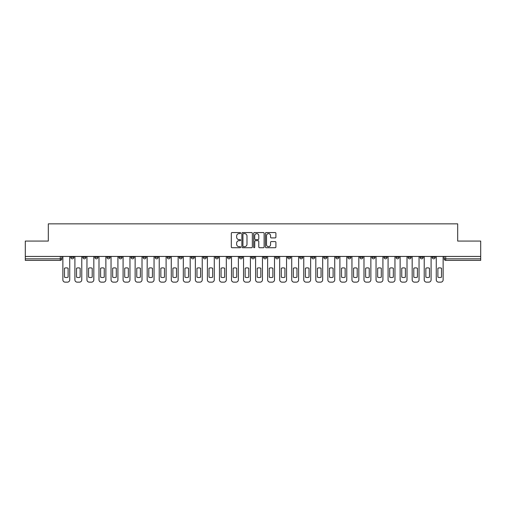 <?xml version="1.0" encoding="UTF-8"?>
<svg xmlns="http://www.w3.org/2000/svg" width="506" height="506" viewBox="0 0 506 506"><rect width="100%" height="100%" fill="white"/><g stroke="black" fill="none" stroke-linecap="round" stroke-linejoin="round"><path stroke-width="0.76" d="M240.647 233.095A0.531 0.531 0 0 0 240.116 232.564L232.064 232.564A0.759 0.759 0 0 0 231.305 233.323L231.305 246.966A0.759 0.759 0 0 0 232.064 247.725L240.116 247.725A0.531 0.531 0 0 0 240.647 247.194A0.531 0.531 0 0 0 240.116 246.662L239.072 246.662A2.422 2.422 0 0 1 236.65 244.24L236.65 243.101A2.422 2.422 0 0 1 239.072 240.673L240.116 240.673A0.531 0.531 0 0 0 240.647 240.141A0.531 0.531 0 0 0 240.116 239.616L239.072 239.616A2.422 2.422 0 0 1 236.65 237.187L236.65 236.049A2.422 2.422 0 0 1 239.072 233.627L240.116 233.627A0.531 0.531 0 0 0 240.647 233.095M395.996 256.434L395.996 257.288L399.089 257.288A1.543 1.543 0 0 1 397.539 258.832A1.543 1.543 0 0 1 395.996 257.288L395.996 256.434M383.953 256.434L383.953 257.288L387.039 257.288A1.543 1.543 0 0 1 385.496 258.832A1.543 1.543 0 0 1 383.953 257.288L383.953 256.434M311.683 256.434L311.683 257.288L314.77 257.288A1.543 1.543 0 0 1 313.227 258.832A1.543 1.543 0 0 1 311.683 257.288L311.683 256.434M299.634 256.434L299.634 257.288L302.727 257.288A1.543 1.543 0 0 1 301.178 258.832A1.543 1.543 0 0 1 299.634 257.288L299.634 256.434M287.591 256.434L287.591 257.288L290.678 257.288A1.543 1.543 0 0 1 289.135 258.832A1.543 1.543 0 0 1 287.591 257.288L287.591 256.434M263.5 256.434L263.5 257.288L266.592 257.288A1.543 1.543 0 0 1 265.043 258.832A1.543 1.543 0 0 1 263.5 257.288L263.5 256.434M239.408 257.288L239.408 256.434L239.408 257.288A1.543 1.543 0 0 0 240.957 258.832A1.543 1.543 0 0 1 239.408 257.288L242.5 257.288A1.543 1.543 0 0 1 240.957 258.832A1.543 1.543 0 0 0 242.5 257.288L242.5 256.434L242.5 257.288M227.365 257.288L227.365 256.434L227.365 257.288A1.543 1.543 0 0 0 228.908 258.832A1.543 1.543 0 0 1 227.365 257.288L230.451 257.288A1.543 1.543 0 0 1 228.908 258.832M215.322 257.288L215.322 256.434L215.322 257.288A1.543 1.543 0 0 0 216.865 258.832A1.543 1.543 0 0 1 215.322 257.288L218.409 257.288A1.543 1.543 0 0 1 216.865 258.832A1.543 1.543 0 0 0 218.409 257.288L218.409 256.434L218.409 257.288M203.273 256.434L203.273 257.288L206.366 257.288A1.543 1.543 0 0 1 204.822 258.832A1.543 1.543 0 0 1 203.273 257.288L203.273 256.434M191.23 256.434L191.23 257.288L194.317 257.288A1.543 1.543 0 0 1 192.773 258.832A1.543 1.543 0 0 1 191.23 257.288L191.23 256.434M179.187 256.434L179.187 257.288L182.274 257.288A1.543 1.543 0 0 1 180.731 258.832A1.543 1.543 0 0 1 179.187 257.288L179.187 256.434M167.138 257.288L167.138 256.434L167.138 257.288A1.543 1.543 0 0 0 168.681 258.832A1.543 1.543 0 0 1 167.138 257.288L170.231 257.288A1.543 1.543 0 0 1 168.681 258.832M143.046 257.288L143.046 256.434L143.046 257.288A1.543 1.543 0 0 0 144.596 258.832A1.543 1.543 0 0 1 143.046 257.288L146.139 257.288A1.543 1.543 0 0 1 144.596 258.832A1.543 1.543 0 0 0 146.139 257.288L146.139 256.434L146.139 257.288M131.003 257.288L131.003 256.434L131.003 257.288A1.543 1.543 0 0 0 132.547 258.832A1.543 1.543 0 0 1 131.003 257.288L134.09 257.288A1.543 1.543 0 0 1 132.547 258.832A1.543 1.543 0 0 0 134.09 257.288L134.09 256.434L134.09 257.288M118.961 257.288L118.961 256.434L118.961 257.288A1.543 1.543 0 0 0 120.504 258.832A1.543 1.543 0 0 1 118.961 257.288L122.047 257.288A1.543 1.543 0 0 1 120.504 258.832A1.543 1.543 0 0 0 122.047 257.288L122.047 256.434L122.047 257.288M106.911 257.288L106.911 256.434L106.911 257.288A1.543 1.543 0 0 0 108.461 258.832A1.543 1.543 0 0 1 106.911 257.288L110.004 257.288A1.543 1.543 0 0 1 108.461 258.832M94.869 257.288L94.869 256.434L94.869 257.288A1.543 1.543 0 0 0 96.412 258.832A1.543 1.543 0 0 1 94.869 257.288L97.955 257.288A1.543 1.543 0 0 1 96.412 258.832A1.543 1.543 0 0 0 97.955 257.288L97.955 256.434L97.955 257.288M82.826 257.288L82.826 256.434L82.826 257.288A1.543 1.543 0 0 0 84.369 258.832A1.543 1.543 0 0 1 82.826 257.288L85.912 257.288A1.543 1.543 0 0 1 84.369 258.832A1.543 1.543 0 0 0 85.912 257.288L85.912 256.434L85.912 257.288M275.15 237.909A0.759 0.759 0 0 0 275.909 237.15L275.909 233.323A0.759 0.759 0 0 0 275.15 232.564L266.207 232.564A0.759 0.759 0 0 0 265.448 233.323L265.448 246.966A0.759 0.759 0 0 0 266.207 247.725L275.15 247.725A0.759 0.759 0 0 0 275.909 246.966L275.909 242.342A0.759 0.759 0 0 0 275.15 241.583L271.324 241.583A0.759 0.759 0 0 0 270.565 242.342L270.565 244.632A2.03 2.03 0 0 1 268.534 246.662A2.03 2.03 0 0 1 266.51 244.632L266.51 235.651A2.03 2.03 0 0 1 268.534 233.627A2.03 2.03 0 0 1 270.565 235.651L270.565 237.15A0.759 0.759 0 0 0 271.324 237.909L275.15 237.909M25.3 256.434L25.3 241.071L48.31 241.071L48.31 223.854L457.69 223.854L457.69 241.071L480.7 241.071L480.7 256.434L25.3 256.434L25.3 258.832L61.821 258.832L61.821 256.434L61.821 258.832A1.543 1.543 0 0 1 60.277 260.375L25.3 260.375L25.3 258.832M252.336 233.323A0.759 0.759 0 0 0 251.577 232.564L242.633 232.564A0.759 0.759 0 0 0 241.881 233.323L241.881 246.966A0.759 0.759 0 0 0 242.633 247.725L251.577 247.725A0.759 0.759 0 0 0 252.336 246.966L252.336 233.323M254.423 232.564L263.367 232.564A0.759 0.759 0 0 1 264.119 233.323L264.119 246.966A0.759 0.759 0 0 1 263.367 247.725L259.534 247.725A0.759 0.759 0 0 1 258.781 246.966L258.781 241.432A0.759 0.759 0 0 0 258.022 240.673L255.479 240.673A0.759 0.759 0 0 0 254.727 241.432L254.727 247.194A0.531 0.531 0 0 1 254.195 247.725A0.531 0.531 0 0 1 253.664 247.194L253.664 233.323A0.759 0.759 0 0 1 254.423 232.564M444.179 256.434L444.179 258.832L480.7 258.832L480.7 260.375L445.723 260.375A1.543 1.543 0 0 1 444.179 258.832A1.543 1.543 0 0 0 445.723 260.375L445.723 256.434M480.7 256.434L480.7 258.832M435.223 256.434L435.223 257.288A1.543 1.543 0 0 1 433.68 258.832A1.543 1.543 0 0 1 432.13 257.288A1.543 1.543 0 0 0 433.68 258.832M432.13 256.434L432.13 257.288L435.223 257.288M423.174 256.434L423.174 257.288A1.543 1.543 0 0 1 421.631 258.832A1.543 1.543 0 0 1 420.088 257.288L423.174 257.288M420.088 256.434L420.088 257.288M411.131 256.434L411.131 257.288A1.543 1.543 0 0 1 409.588 258.832A1.543 1.543 0 0 1 408.045 257.288L411.131 257.288M408.045 256.434L408.045 257.288M399.089 256.434L399.089 257.288M387.039 256.434L387.039 257.288L387.039 256.434M374.997 256.434L374.997 257.288A1.543 1.543 0 0 1 373.453 258.832A1.543 1.543 0 0 1 371.91 257.288L374.997 257.288M371.91 256.434L371.91 257.288M362.954 256.434L362.954 257.288A1.543 1.543 0 0 1 361.404 258.832A1.543 1.543 0 0 1 359.861 257.288L362.954 257.288M359.861 256.434L359.861 257.288M350.905 256.434L350.905 257.288A1.543 1.543 0 0 1 349.361 258.832A1.543 1.543 0 0 1 347.818 257.288L350.905 257.288M347.818 256.434L347.818 257.288M338.862 256.434L338.862 257.288A1.543 1.543 0 0 1 337.319 258.832A1.543 1.543 0 0 1 335.769 257.288L338.862 257.288M335.769 256.434L335.769 257.288M326.813 256.434L326.813 257.288A1.543 1.543 0 0 1 325.269 258.832A1.543 1.543 0 0 1 323.726 257.288L326.813 257.288M323.726 256.434L323.726 257.288M314.77 256.434L314.77 257.288A1.543 1.543 0 0 1 313.227 258.832M302.727 256.434L302.727 257.288M290.678 257.288L290.678 256.434L290.678 257.288A1.543 1.543 0 0 1 289.135 258.832M278.635 256.434L278.635 257.288A1.543 1.543 0 0 1 277.092 258.832A1.543 1.543 0 0 1 275.549 257.288A1.543 1.543 0 0 0 277.092 258.832A1.543 1.543 0 0 0 278.635 257.288L275.549 257.288L275.549 256.434M266.592 257.288L266.592 256.434L266.592 257.288A1.543 1.543 0 0 1 265.043 258.832M254.543 256.434L254.543 257.288A1.543 1.543 0 0 1 253 258.832A1.543 1.543 0 0 1 251.457 257.288A1.543 1.543 0 0 0 253 258.832M251.457 256.434L251.457 257.288L254.543 257.288M230.451 256.434L230.451 257.288L230.451 256.434M206.366 257.288L206.366 256.434L206.366 257.288A1.543 1.543 0 0 1 204.822 258.832M194.317 257.288L194.317 256.434L194.317 257.288A1.543 1.543 0 0 1 192.773 258.832M182.274 257.288L182.274 256.434L182.274 257.288A1.543 1.543 0 0 1 180.731 258.832M170.231 256.434L170.231 257.288L170.231 256.434M158.182 257.288L158.182 256.434L158.182 257.288A1.543 1.543 0 0 1 156.639 258.832A1.543 1.543 0 0 1 155.095 257.288L158.182 257.288A1.543 1.543 0 0 1 156.639 258.832M155.095 256.434L155.095 257.288M110.004 256.434L110.004 257.288L110.004 256.434M73.87 256.434L73.87 257.288A1.543 1.543 0 0 1 72.32 258.832A1.543 1.543 0 0 1 70.777 257.288A1.543 1.543 0 0 0 72.32 258.832A1.543 1.543 0 0 0 73.87 257.288L73.87 256.434M70.777 256.434L70.777 257.288L73.87 257.288M60.277 256.434L60.277 260.375A1.543 1.543 0 0 0 61.821 258.832M243.468 233.627A0.531 0.531 0 0 0 242.937 234.158L242.937 246.131A0.531 0.531 0 0 0 243.468 246.662L244.569 246.662A2.422 2.422 0 0 0 246.991 244.24L246.991 236.049A2.422 2.422 0 0 0 244.569 233.627L243.468 233.627M258.781 235.688A2.03 2.03 0 0 0 256.751 233.664A2.03 2.03 0 0 0 254.727 235.688L254.727 238.857A0.759 0.759 0 0 0 255.479 239.616L258.022 239.616A0.759 0.759 0 0 0 258.781 238.857L258.781 235.688M64.483 268.218L64.483 277.161A4.826 4.826 131.6 0 0 68.114 277.161A4.826 4.826 -131.6 0 1 64.483 277.161L64.483 268.218A4.826 4.826 -131.6 0 1 68.114 268.218A4.826 4.826 131.6 0 0 64.483 268.218M68.114 268.218L68.114 277.161L68.114 268.218M62.864 279.831L62.864 256.434L62.864 279.831A2.315 2.315 48.4 0 0 65.179 282.146L67.418 282.146A2.315 2.315 48.4 0 0 69.733 279.831L69.733 256.434M65.179 282.146L67.418 282.146M76.532 268.218L76.532 277.161A4.826 4.826 131.6 0 0 80.157 277.161A4.826 4.826 -131.6 0 1 76.532 277.161L76.532 268.218A4.826 4.826 -131.6 0 1 80.157 268.218A4.826 4.826 131.6 0 0 76.532 268.218M80.157 268.218L80.157 277.161L80.157 268.218M74.907 279.831L74.907 256.434L74.907 279.831A2.315 2.315 48.4 0 0 77.228 282.146L79.467 282.146A2.315 2.315 48.4 0 0 81.782 279.831L81.782 256.434M88.575 268.218L88.575 277.161A4.826 4.826 131.6 0 0 92.206 277.161A4.826 4.826 -131.6 0 1 88.575 277.161L88.575 268.218A4.826 4.826 -131.6 0 1 92.206 268.218A4.826 4.826 131.6 0 0 88.575 268.218M92.206 268.218L92.206 277.161L92.206 268.218M86.956 279.831L86.956 256.434L86.956 279.831A2.315 2.315 48.4 0 0 89.271 282.146L91.51 282.146A2.315 2.315 48.4 0 0 93.825 279.831L93.825 256.434M77.228 282.146L79.467 282.146M89.271 282.146L91.51 282.146M100.618 268.218L100.618 277.161A4.826 4.826 131.6 0 0 104.249 277.161A4.826 4.826 -131.6 0 1 100.618 277.161L100.618 268.218A4.826 4.826 -131.6 0 1 104.249 268.218A4.826 4.826 131.6 0 0 100.618 268.218M104.249 268.218L104.249 277.161L104.249 268.218M98.999 279.831L98.999 256.434L98.999 279.831A2.315 2.315 48.4 0 0 101.314 282.146L103.553 282.146A2.315 2.315 48.4 0 0 105.874 279.831L105.874 256.434M112.667 268.218L112.667 277.161A4.826 4.826 131.6 0 0 116.298 277.161A4.826 4.826 -131.6 0 1 112.667 277.161L112.667 268.218A4.826 4.826 -131.6 0 1 116.298 268.218A4.826 4.826 131.6 0 0 112.667 268.218M116.298 268.218L116.298 277.161L116.298 268.218M111.042 279.831L111.042 256.434L111.042 279.831A2.315 2.315 48.4 0 0 113.363 282.146L115.602 282.146A2.315 2.315 48.4 0 0 117.917 279.831L117.917 256.434M124.71 268.218L124.71 277.161A4.826 4.826 131.6 0 0 128.341 277.161A4.826 4.826 -131.6 0 1 124.71 277.161L124.71 268.218A4.826 4.826 -131.6 0 1 128.341 268.218A4.826 4.826 131.6 0 0 124.71 268.218M128.341 268.218L128.341 277.161L128.341 268.218M123.091 279.831L123.091 256.434L123.091 279.831A2.315 2.315 48.4 0 0 125.406 282.146L127.645 282.146A2.315 2.315 48.4 0 0 129.96 279.831L129.96 256.434M101.314 282.146L103.553 282.146M113.363 282.146L115.602 282.146M125.406 282.146L127.645 282.146M136.759 268.218L136.759 277.161A4.826 4.826 131.6 0 0 140.383 277.161A4.826 4.826 -131.6 0 1 136.759 277.161L136.759 268.218A4.826 4.826 -131.6 0 1 140.383 268.218A4.826 4.826 131.6 0 0 136.759 268.218M140.383 268.218L140.383 277.161L140.383 268.218M135.134 279.831L135.134 256.434L135.134 279.831A2.315 2.315 48.4 0 0 137.449 282.146L139.688 282.146A2.315 2.315 48.4 0 0 142.009 279.831L142.009 256.434M137.449 282.146L139.688 282.146M148.802 268.218L148.802 277.161A4.826 4.826 131.6 0 0 152.432 277.161A4.826 4.826 -131.6 0 1 148.802 277.161L148.802 268.218A4.826 4.826 -131.6 0 1 152.432 268.218A4.826 4.826 131.6 0 0 148.802 268.218M152.432 268.218L152.432 277.161L152.432 268.218M147.183 279.831L147.183 256.434L147.183 279.831A2.315 2.315 48.4 0 0 149.498 282.146L151.737 282.146A2.315 2.315 48.4 0 0 154.052 279.831L154.052 256.434M149.498 282.146L151.737 282.146M160.845 268.218L160.845 277.161A4.826 4.826 131.6 0 0 164.475 277.161A4.826 4.826 -131.6 0 1 160.845 277.161L160.845 268.218A4.826 4.826 -131.6 0 1 164.475 268.218A4.826 4.826 131.6 0 0 160.845 268.218M164.475 268.218L164.475 277.161L164.475 268.218M159.226 279.831L159.226 256.434L159.226 279.831A2.315 2.315 48.4 0 0 161.54 282.146L163.78 282.146A2.315 2.315 48.4 0 0 166.095 279.831L166.095 256.434M161.54 282.146L163.78 282.146M172.894 268.218L172.894 277.161A4.826 4.826 131.6 0 0 176.518 277.161A4.826 4.826 -131.6 0 1 172.894 277.161L172.894 268.218A4.826 4.826 -131.6 0 1 176.518 268.218A4.826 4.826 131.6 0 0 172.894 268.218M176.518 268.218L176.518 277.161L176.518 268.218M171.268 279.831L171.268 256.434L171.268 279.831A2.315 2.315 48.4 0 0 173.59 282.146L175.829 282.146A2.315 2.315 48.4 0 0 178.144 279.831L178.144 256.434M173.59 282.146L175.829 282.146M184.937 268.218L184.937 277.161A4.826 4.826 131.6 0 0 188.567 277.161A4.826 4.826 -131.6 0 1 184.937 277.161L184.937 268.218A4.826 4.826 -131.6 0 1 188.567 268.218A4.826 4.826 131.6 0 0 184.937 268.218M188.567 268.218L188.567 277.161L188.567 268.218M183.317 279.831L183.317 256.434L183.317 279.831A2.315 2.315 48.4 0 0 185.632 282.146L187.871 282.146A2.315 2.315 48.4 0 0 190.186 279.831L190.186 256.434M185.632 282.146L187.871 282.146M196.979 268.218L196.979 277.161A4.826 4.826 131.6 0 0 200.61 277.161A4.826 4.826 -131.6 0 1 196.979 277.161L196.979 268.218A4.826 4.826 -131.6 0 1 200.61 268.218A4.826 4.826 131.6 0 0 196.979 268.218M200.61 268.218L200.61 277.161L200.61 268.218M195.36 279.831L195.36 256.434L195.36 279.831A2.315 2.315 48.4 0 0 197.675 282.146L199.914 282.146A2.315 2.315 48.4 0 0 202.236 279.831L202.236 256.434M197.675 282.146L199.914 282.146M209.029 268.218L209.029 277.161A4.826 4.826 131.6 0 0 212.659 277.161A4.826 4.826 -131.6 0 1 209.029 277.161L209.029 268.218A4.826 4.826 -131.6 0 1 212.659 268.218A4.826 4.826 131.6 0 0 209.029 268.218M212.659 268.218L212.659 277.161L212.659 268.218M207.403 279.831L207.403 256.434L207.403 279.831A2.315 2.315 48.4 0 0 209.724 282.146L211.963 282.146A2.315 2.315 48.4 0 0 214.278 279.831L214.278 256.434M209.724 282.146L211.963 282.146M221.071 268.218L221.071 277.161A4.826 4.826 131.6 0 0 224.702 277.161A4.826 4.826 -131.6 0 1 221.071 277.161L221.071 268.218A4.826 4.826 -131.6 0 1 224.702 268.218A4.826 4.826 131.6 0 0 221.071 268.218M224.702 268.218L224.702 277.161L224.702 268.218M219.452 279.831L219.452 256.434L219.452 279.831A2.315 2.315 48.4 0 0 221.767 282.146L224.006 282.146A2.315 2.315 48.4 0 0 226.321 279.831L226.321 256.434M221.767 282.146L224.006 282.146M233.121 268.218L233.121 277.161A4.826 4.826 131.6 0 0 236.745 277.161A4.826 4.826 -131.6 0 1 233.121 277.161L233.121 268.218A4.826 4.826 -131.6 0 1 236.745 268.218A4.826 4.826 131.6 0 0 233.121 268.218M236.745 268.218L236.745 277.161L236.745 268.218M231.495 279.831L231.495 256.434L231.495 279.831A2.315 2.315 48.4 0 0 233.81 282.146L236.049 282.146A2.315 2.315 48.4 0 0 238.37 279.831L238.37 256.434M233.81 282.146L236.049 282.146M245.163 268.218L245.163 277.161A4.826 4.826 131.6 0 0 248.794 277.161A4.826 4.826 -131.6 0 1 245.163 277.161L245.163 268.218A4.826 4.826 -131.6 0 1 248.794 268.218A4.826 4.826 131.6 0 0 245.163 268.218M248.794 268.218L248.794 277.161L248.794 268.218M243.544 279.831L243.544 256.434L243.544 279.831A2.315 2.315 48.4 0 0 245.859 282.146L248.098 282.146A2.315 2.315 48.4 0 0 250.413 279.831L250.413 256.434M245.859 282.146L248.098 282.146M257.206 268.218L257.206 277.161A4.826 4.826 131.6 0 0 260.837 277.161A4.826 4.826 -131.6 0 1 257.206 277.161L257.206 268.218A4.826 4.826 -131.6 0 1 260.837 268.218A4.826 4.826 131.6 0 0 257.206 268.218M260.837 268.218L260.837 277.161L260.837 268.218M255.587 279.831L255.587 256.434L255.587 279.831A2.315 2.315 48.4 0 0 257.902 282.146L260.141 282.146A2.315 2.315 48.4 0 0 262.456 279.831L262.456 256.434M257.902 282.146L260.141 282.146M269.255 268.218L269.255 277.161A4.826 4.826 131.6 0 0 272.879 277.161A4.826 4.826 -131.6 0 1 269.255 277.161L269.255 268.218A4.826 4.826 -131.6 0 1 272.879 268.218A4.826 4.826 131.6 0 0 269.255 268.218M272.879 268.218L272.879 277.161L272.879 268.218M267.63 279.831L267.63 256.434L267.63 279.831A2.315 2.315 48.4 0 0 269.951 282.146L272.19 282.146A2.315 2.315 48.4 0 0 274.505 279.831L274.505 256.434M269.951 282.146L272.19 282.146M281.298 268.218L281.298 277.161A4.826 4.826 131.6 0 0 284.929 277.161A4.826 4.826 -131.6 0 1 281.298 277.161L281.298 268.218A4.826 4.826 -131.6 0 1 284.929 268.218A4.826 4.826 131.6 0 0 281.298 268.218M284.929 268.218L284.929 277.161L284.929 268.218M279.679 279.831L279.679 256.434L279.679 279.831A2.315 2.315 48.4 0 0 281.994 282.146L284.233 282.146A2.315 2.315 48.4 0 0 286.548 279.831L286.548 256.434M281.994 282.146L284.233 282.146M293.341 268.218L293.341 277.161A4.826 4.826 131.6 0 0 296.971 277.161A4.826 4.826 -131.6 0 1 293.341 277.161L293.341 268.218A4.826 4.826 -131.6 0 1 296.971 268.218A4.826 4.826 131.6 0 0 293.341 268.218M296.971 268.218L296.971 277.161L296.971 268.218M291.722 279.831L291.722 256.434L291.722 279.831A2.315 2.315 48.4 0 0 294.037 282.146L296.276 282.146A2.315 2.315 48.4 0 0 298.597 279.831L298.597 256.434M294.037 282.146L296.276 282.146M305.39 268.218L305.39 277.161A4.826 4.826 131.6 0 0 309.021 277.161A4.826 4.826 -131.6 0 1 305.39 277.161L305.39 268.218A4.826 4.826 -131.6 0 1 309.021 268.218A4.826 4.826 131.6 0 0 305.39 268.218M309.021 268.218L309.021 277.161L309.021 268.218M303.764 279.831L303.764 256.434L303.764 279.831A2.315 2.315 48.4 0 0 306.086 282.146L308.325 282.146A2.315 2.315 48.4 0 0 310.64 279.831L310.64 256.434M306.086 282.146L308.325 282.146M317.433 268.218L317.433 277.161A4.826 4.826 131.6 0 0 321.063 277.161A4.826 4.826 -131.6 0 1 317.433 277.161L317.433 268.218A4.826 4.826 -131.6 0 1 321.063 268.218A4.826 4.826 131.6 0 0 317.433 268.218M321.063 268.218L321.063 277.161L321.063 268.218M315.814 279.831L315.814 256.434L315.814 279.831A2.315 2.315 48.4 0 0 318.129 282.146L320.368 282.146A2.315 2.315 48.4 0 0 322.683 279.831L322.683 256.434M318.129 282.146L320.368 282.146M329.482 268.218L329.482 277.161A4.826 4.826 131.6 0 0 333.106 277.161A4.826 4.826 -131.6 0 1 329.482 277.161L329.482 268.218A4.826 4.826 -131.6 0 1 333.106 268.218A4.826 4.826 131.6 0 0 329.482 268.218M333.106 268.218L333.106 277.161L333.106 268.218M327.856 279.831L327.856 256.434L327.856 279.831A2.315 2.315 48.4 0 0 330.171 282.146L332.41 282.146A2.315 2.315 48.4 0 0 334.732 279.831L334.732 256.434M330.171 282.146L332.41 282.146M341.525 268.218L341.525 277.161A4.826 4.826 131.6 0 0 345.155 277.161A4.826 4.826 -131.6 0 1 341.525 277.161L341.525 268.218A4.826 4.826 -131.6 0 1 345.155 268.218A4.826 4.826 131.6 0 0 341.525 268.218M345.155 268.218L345.155 277.161L345.155 268.218M339.905 279.831L339.905 256.434L339.905 279.831A2.315 2.315 48.4 0 0 342.22 282.146L344.459 282.146A2.315 2.315 48.4 0 0 346.774 279.831L346.774 256.434M342.22 282.146L344.459 282.146M353.567 268.218L353.567 277.161A4.826 4.826 131.6 0 0 357.198 277.161A4.826 4.826 -131.6 0 1 353.567 277.161L353.567 268.218A4.826 4.826 -131.6 0 1 357.198 268.218A4.826 4.826 131.6 0 0 353.567 268.218M357.198 268.218L357.198 277.161L357.198 268.218M351.948 279.831L351.948 256.434L351.948 279.831A2.315 2.315 48.4 0 0 354.263 282.146L356.502 282.146A2.315 2.315 48.4 0 0 358.817 279.831L358.817 256.434M354.263 282.146L356.502 282.146M365.617 268.218L365.617 277.161A4.826 4.826 131.6 0 0 369.241 277.161A4.826 4.826 -131.6 0 1 365.617 277.161L365.617 268.218A4.826 4.826 -131.6 0 1 369.241 268.218A4.826 4.826 131.6 0 0 365.617 268.218M369.241 268.218L369.241 277.161L369.241 268.218M363.991 279.831L363.991 256.434L363.991 279.831A2.315 2.315 48.4 0 0 366.312 282.146L368.551 282.146A2.315 2.315 48.4 0 0 370.866 279.831L370.866 256.434M366.312 282.146L368.551 282.146M377.659 268.218L377.659 277.161A4.826 4.826 131.6 0 0 381.29 277.161A4.826 4.826 -131.6 0 1 377.659 277.161L377.659 268.218A4.826 4.826 -131.6 0 1 381.29 268.218A4.826 4.826 131.6 0 0 377.659 268.218M381.29 268.218L381.29 277.161L381.29 268.218M376.04 279.831L376.04 256.434L376.04 279.831A2.315 2.315 48.4 0 0 378.355 282.146L380.594 282.146A2.315 2.315 48.4 0 0 382.909 279.831L382.909 256.434M378.355 282.146L380.594 282.146M389.702 268.218L389.702 277.161A4.826 4.826 131.6 0 0 393.333 277.161A4.826 4.826 -131.6 0 1 389.702 277.161L389.702 268.218A4.826 4.826 -131.6 0 1 393.333 268.218A4.826 4.826 131.6 0 0 389.702 268.218M393.333 268.218L393.333 277.161L393.333 268.218M388.083 279.831L388.083 256.434L388.083 279.831A2.315 2.315 48.4 0 0 390.398 282.146L392.637 282.146A2.315 2.315 48.4 0 0 394.958 279.831L394.958 256.434M390.398 282.146L392.637 282.146M401.751 268.218L401.751 277.161A4.826 4.826 131.6 0 0 405.382 277.161A4.826 4.826 -131.6 0 1 401.751 277.161L401.751 268.218A4.826 4.826 -131.6 0 1 405.382 268.218A4.826 4.826 131.6 0 0 401.751 268.218M405.382 268.218L405.382 277.161L405.382 268.218M400.126 279.831L400.126 256.434L400.126 279.831A2.315 2.315 48.4 0 0 402.447 282.146L404.686 282.146A2.315 2.315 48.4 0 0 407.001 279.831L407.001 256.434M402.447 282.146L404.686 282.146M413.794 268.218L413.794 277.161A4.826 4.826 131.6 0 0 417.425 277.161A4.826 4.826 -131.6 0 1 413.794 277.161L413.794 268.218A4.826 4.826 -131.6 0 1 417.425 268.218A4.826 4.826 131.6 0 0 413.794 268.218M417.425 268.218L417.425 277.161L417.425 268.218M412.175 279.831L412.175 256.434L412.175 279.831A2.315 2.315 48.4 0 0 414.49 282.146L416.729 282.146A2.315 2.315 48.4 0 0 419.044 279.831L419.044 256.434M414.49 282.146L416.729 282.146M425.843 268.218L425.843 277.161A4.826 4.826 131.6 0 0 429.467 277.161A4.826 4.826 -131.6 0 1 425.843 277.161L425.843 268.218A4.826 4.826 -131.6 0 1 429.467 268.218A4.826 4.826 131.6 0 0 425.843 268.218M429.467 268.218L429.467 277.161L429.467 268.218M424.218 279.831L424.218 256.434L424.218 279.831A2.315 2.315 48.4 0 0 426.533 282.146L428.772 282.146A2.315 2.315 48.4 0 0 431.093 279.831L431.093 256.434M426.533 282.146L428.772 282.146M437.886 268.218L437.886 277.161A4.826 4.826 131.6 0 0 441.517 277.161A4.826 4.826 -131.6 0 1 437.886 277.161L437.886 268.218A4.826 4.826 -131.6 0 1 441.517 268.218A4.826 4.826 131.6 0 0 437.886 268.218M441.517 268.218L441.517 277.161L441.517 268.218M436.267 279.831L436.267 256.434L436.267 279.831A2.315 2.315 48.4 0 0 438.582 282.146L440.821 282.146A2.315 2.315 48.4 0 0 443.136 279.831L443.136 256.434M438.582 282.146L440.821 282.146"/></g></svg>
